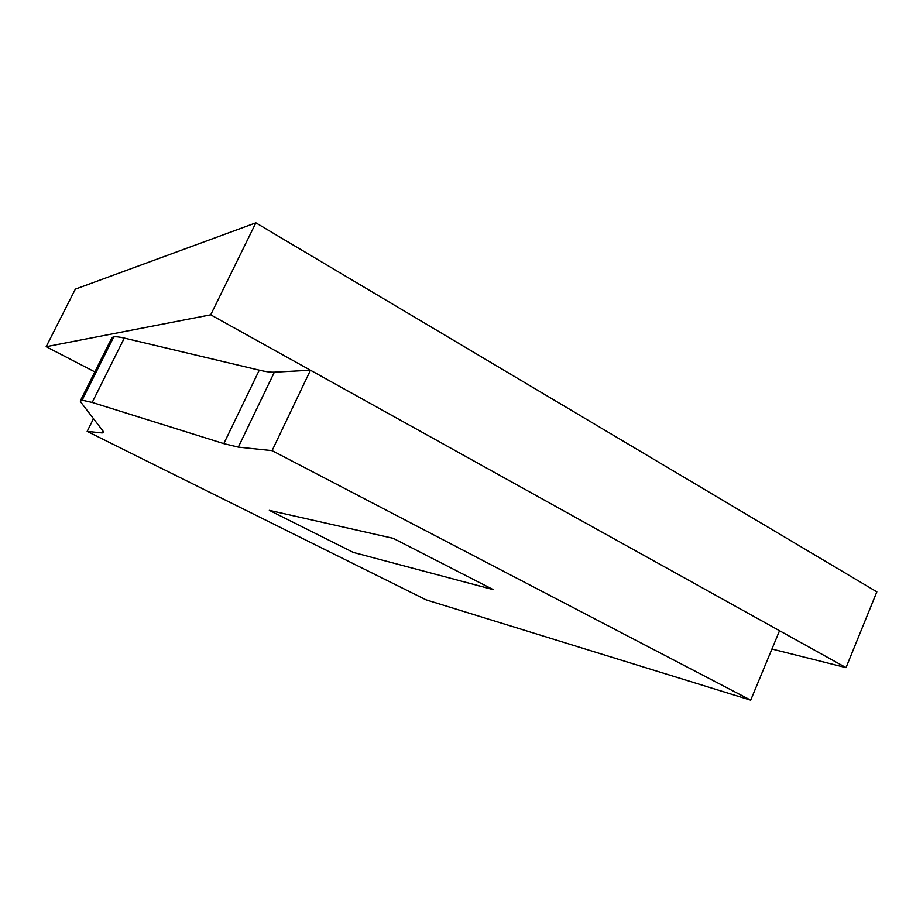 <?xml version="1.0" encoding="UTF-8"?>
<svg xmlns="http://www.w3.org/2000/svg" width="923" height="923" viewBox="0 0 923 923"><rect width="100%" height="100%" fill="white"/><g stroke="black" fill="none" stroke-linecap="round" stroke-linejoin="round"><path stroke-width="1.38" d="M846.022 667.641L771.94 649.042L846.022 667.641L876.85 591.851L846.022 667.641L210.709 314.824L255.867 222.835L75.328 289.153L46.15 346.713L75.328 289.153L255.867 222.835L210.709 314.824L846.022 667.641M94.827 371.888L46.15 346.713L210.709 314.824L46.15 346.713L94.827 371.888M876.85 591.851L255.867 222.835L876.85 591.851M353.29 552.416L269.331 510.361L393.21 538.328L493.205 589.601L353.29 552.416L269.331 510.361L393.21 538.328L493.205 589.601L353.29 552.416L269.331 510.361L393.21 538.328L493.205 589.601L353.29 552.416L269.331 510.361L393.21 538.328L493.205 589.601L353.29 552.416M111.983 340.241C111.106 338.429 111.695 337.322 113.76 336.918C115.86 336.537 119.379 336.918 124.317 338.083L259.271 370.158C265.662 371.681 270.693 372.35 274.362 372.177L310.463 370.227L779.543 630.721L750.711 700.165L272.089 450.632L750.711 700.165L779.543 630.721L310.463 370.227L272.089 450.632L238.307 447.113L272.089 450.632L310.463 370.227L274.362 372.177L238.307 447.113L223.804 443.628L259.271 370.158C265.662 371.681 270.693 372.35 274.362 372.177L238.307 447.113L223.804 443.628L92.196 402.44L124.317 338.083C119.379 336.918 115.86 336.537 113.76 336.918L82.112 400.178L92.196 402.44L223.804 443.628L259.271 370.158L124.317 338.083L92.196 402.44L82.112 400.178L113.76 336.918L111.752 338.072L80.393 400.732L82.112 400.178C80.232 400.19 79.84 400.905 80.924 402.324L80.393 400.732M750.711 700.165L426.011 599.823L87.154 431.387L93.477 418.661L87.154 431.387L102.084 432.933L103.007 431.076L102.084 432.933L87.154 431.387L426.011 599.823L750.711 700.165M103.445 431.629L103.78 432.633L102.084 432.933L103.445 431.629L80.924 402.324L103.445 431.629"/></g></svg>
